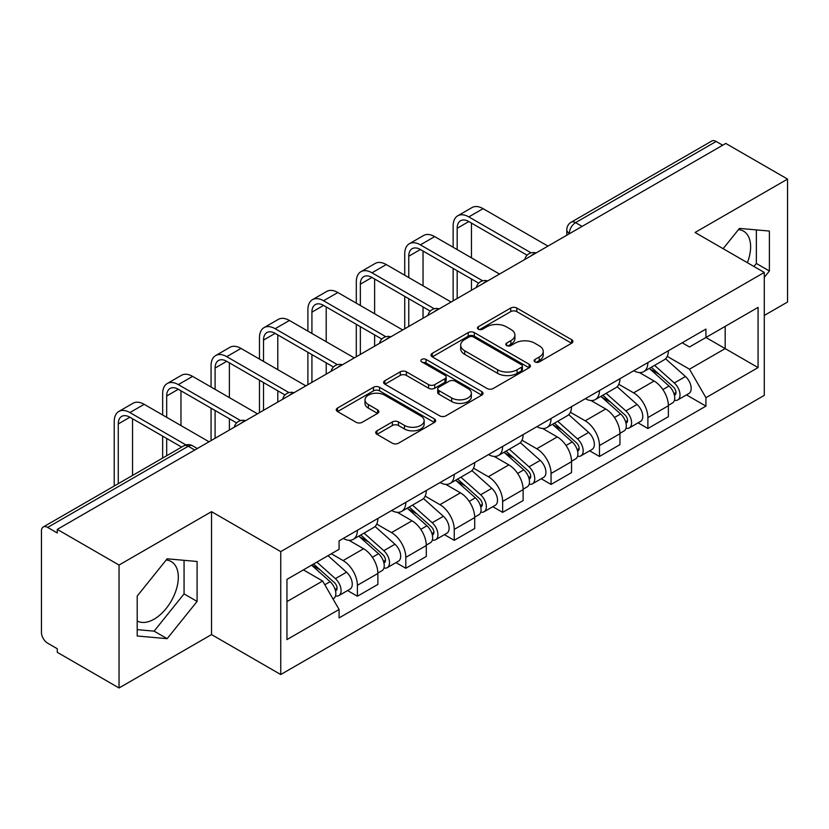 <?xml version="1.0" encoding="UTF-8"?>
<svg xmlns="http://www.w3.org/2000/svg" width="829" height="829" viewBox="0 0 829 829"><rect width="100%" height="100%" fill="white"/><g stroke="black" fill="none" stroke-linecap="round" stroke-linejoin="round"><path stroke-width="1.24" d="M535.006 361.91A3.015 1.741 0 0 0 539.275 361.91L571.637 343.227A4.311 2.487 0 0 0 572.901 341.465A4.311 2.487 0 0 0 571.637 339.703L516.809 308.046A4.311 2.487 0 0 0 510.716 308.046L478.343 326.73A3.015 1.741 0 0 0 477.463 327.963A3.015 1.741 0 0 0 478.343 329.196A3.015 1.741 0 0 0 482.613 329.196L486.799 326.781A13.782 7.958 0 0 1 506.291 326.781L510.861 329.414A13.782 7.958 0 0 1 514.902 335.04A13.782 7.958 0 0 1 510.861 340.667L506.674 343.092A3.015 1.741 0 0 0 505.794 344.325A3.015 1.741 0 0 0 506.674 345.548A3.015 1.741 0 0 0 510.944 345.548L515.13 343.133A13.782 7.958 0 0 1 534.622 343.133L539.192 345.776A13.782 7.958 0 0 1 543.233 351.403A13.782 7.958 0 0 1 539.192 357.03L535.006 359.444A3.015 1.741 0 0 0 534.125 360.677A3.015 1.741 0 0 0 535.006 361.91L535.006 359.444M738.473 229.602A34.238 19.761 -60 0 1 743.53 231.146A34.238 19.761 -60 0 1 747.364 262.689M166.173 560.01A34.238 19.761 -60 0 1 171.23 561.565A34.238 19.761 -60 0 1 176.473 588.994A34.238 19.761 -60 0 1 154.111 619.17A34.238 19.761 -60 0 1 137.2 620.973M376.977 430.811A4.311 2.487 0 0 0 375.713 432.572A4.311 2.487 0 0 0 376.977 434.323L392.355 443.214A4.311 2.487 0 0 0 398.448 443.214L434.396 422.458A4.311 2.487 0 0 0 435.66 420.697A4.311 2.487 0 0 0 434.396 418.935L379.568 387.278A4.311 2.487 0 0 0 373.475 387.278L337.527 408.034A4.311 2.487 0 0 0 336.263 409.795A4.311 2.487 0 0 0 337.527 411.547L356.107 422.282A4.311 2.487 0 0 0 362.2 422.282L377.589 413.402A4.311 2.487 0 0 0 378.843 411.64A4.311 2.487 0 0 0 377.589 409.878L368.366 404.562A11.523 6.653 0 0 1 364.998 399.858A11.523 6.653 0 0 1 372.107 393.713A11.523 6.653 0 0 1 384.666 395.153L420.769 415.992A11.523 6.653 0 0 1 424.147 420.697A11.523 6.653 0 0 1 417.028 426.842A11.523 6.653 0 0 1 404.469 425.401L398.448 421.93A4.311 2.487 0 0 0 392.355 421.93L376.977 430.811L376.977 434.323M280.741 551.617L211.53 511.659L119.044 565.046L57.274 529.389L725.789 143.438L787.55 179.095L695.065 232.483L764.276 272.44L280.741 551.617L280.741 674.537L764.276 395.371L764.276 272.44M487.1 388.511A4.311 2.487 0 0 0 493.193 388.511L529.14 367.755A4.311 2.487 0 0 0 530.405 366.003A4.311 2.487 0 0 0 529.14 364.242L474.302 332.584A4.311 2.487 0 0 0 468.219 332.584L432.272 353.33A4.311 2.487 0 0 0 431.007 355.092A4.311 2.487 0 0 0 432.272 356.853L487.1 388.511M422.966 362.563A3.015 1.741 0 0 1 426.023 362.988L426.023 359.403L481.773 391.589A4.311 2.487 0 0 1 483.038 393.35A4.311 2.487 0 0 1 481.773 395.112L445.826 415.857A4.311 2.487 0 0 1 439.733 415.857L384.894 384.2L384.894 380.687A4.311 2.487 0 0 0 383.63 382.438A4.311 2.487 0 0 0 384.894 384.2M384.894 380.687L400.283 371.806A4.311 2.487 0 0 1 406.376 371.806L428.614 384.646A4.311 2.487 0 0 0 434.707 384.646L444.914 378.749A4.311 2.487 0 0 0 446.168 376.988A4.311 2.487 0 0 0 444.914 375.236L421.754 361.869A3.015 1.741 0 0 1 420.873 360.636A3.015 1.741 0 0 1 422.738 359.03A3.015 1.741 0 0 1 426.023 359.403M119.044 565.046L119.044 687.977L57.274 652.319L57.274 648.734L47.657 643.18A8.777 5.067 -120 0 1 41.45 632.423L41.45 531.006A8.777 5.067 -120 0 1 43.263 526.985L183.862 445.815A8.777 5.067 60 0 1 188.245 446.251L47.657 527.42A8.777 5.067 -120 0 0 43.263 526.985M764.276 315.455L787.55 302.015L787.55 179.095M119.044 687.977L211.53 634.579L280.741 674.537M57.274 529.389L57.274 532.974L47.657 527.42M582.093 226.4L575.575 222.628A8.777 5.067 60 0 0 571.191 222.193L711.779 141.023A8.777 5.067 60 0 1 716.163 141.458L575.575 222.628A8.777 5.067 120 0 0 569.368 233.384L569.368 233.737M722.681 145.22L716.163 141.458M647.884 362.574A20.186 11.658 60 0 1 643.708 371.641L664.195 359.817A20.186 11.658 -120 0 0 668.371 350.75M618.817 384.314L633.615 392.853A20.186 11.658 60 0 1 647.884 417.588L668.371 405.754A20.186 11.658 -120 0 0 654.091 381.029L639.439 372.563M668.371 405.754L668.371 416.686L647.884 428.51L638.071 422.842M643.708 371.641A20.186 11.658 60 0 1 633.77 370.729M647.884 417.588L647.884 428.51M599.471 390.532A20.186 11.658 60 0 1 595.295 399.588L615.771 387.765A20.186 11.658 -120 0 0 619.957 378.698M589.647 450.8L599.471 456.468L619.957 444.645L619.957 433.712A20.186 11.658 -120 0 0 605.678 408.987L591.015 400.521M595.295 399.588A20.186 11.658 60 0 1 585.357 398.676M570.404 412.272L585.201 420.811A20.186 11.658 60 0 1 599.471 445.536L599.471 456.468M551.057 418.479A20.186 11.658 60 0 1 546.881 427.546L567.357 415.712A20.186 11.658 -120 0 0 571.544 406.656M541.233 478.747L551.057 484.416L571.544 472.592L571.544 461.66A20.186 11.658 -120 0 0 557.264 436.935L542.601 428.469M546.881 427.546A20.186 11.658 60 0 1 536.933 426.634M521.99 440.22L536.777 448.758A20.186 11.658 60 0 1 551.057 473.494L551.057 484.416M502.643 446.437A20.186 11.658 60 0 1 498.457 455.494L518.944 443.67A20.186 11.658 -120 0 0 523.12 434.603M492.82 506.706L502.643 512.374L523.13 500.55L523.13 489.618A20.186 11.658 -120 0 0 508.851 464.893L494.188 456.427M498.457 455.494A20.186 11.658 60 0 1 488.519 454.582M473.566 468.178L488.364 476.716A20.186 11.658 60 0 1 502.643 501.441L502.643 512.374M454.23 474.385A20.186 11.658 60 0 1 450.043 483.452L470.53 471.618A20.186 11.658 -120 0 0 474.706 462.561M444.406 534.653L454.23 540.321L474.706 528.498L474.706 517.565A20.186 11.658 -120 0 0 460.437 492.84L445.774 484.374M450.043 483.452A20.186 11.658 60 0 1 440.106 482.54M425.153 496.125L439.95 504.664A20.186 11.658 60 0 1 454.23 529.399L454.23 540.321M405.806 502.343A20.186 11.658 60 0 1 401.63 511.4L422.116 499.576A20.186 11.658 -120 0 0 426.293 490.509M395.993 562.611L405.806 568.279L426.293 556.456L426.293 545.523A20.186 11.658 -120 0 0 412.013 520.799L397.36 512.332M401.63 511.4A20.186 11.658 60 0 1 391.692 510.488M376.739 524.083L391.537 532.622A20.186 11.658 60 0 1 405.806 557.347L405.806 568.279M357.392 530.291A20.186 11.658 60 0 1 353.216 539.358L373.692 527.524A20.186 11.658 -120 0 0 377.879 518.467M347.569 590.559L357.392 596.227L377.879 584.404L377.879 573.471A20.186 11.658 -120 0 0 363.599 548.746L348.936 540.28M353.216 539.358A20.186 11.658 60 0 1 343.279 538.446M331.32 553.762L343.113 560.57A20.186 11.658 60 0 1 357.392 585.305L357.392 596.227M682.184 342.771L689.479 346.988L758.069 307.383L725.168 326.377L725.168 348.594L689.479 369.206L667.231 356.366M286.948 601.605L322.636 581.005L339.082 609.491L286.948 639.594L286.948 579.388L339.082 549.285L339.082 540.86L705.925 329.072L705.925 337.486L758.069 367.589L705.925 397.692L689.479 369.206M758.069 307.383L758.069 367.589M339.082 609.491L339.082 617.916L705.925 406.117L705.925 397.692M764.276 277.373L769.395 271L769.395 231.063L739.447 228.389L723.126 248.69M211.53 511.659L211.53 634.579M137.2 635.998L167.147 638.672L197.095 601.419L197.095 561.482L167.147 558.808L137.2 596.061L137.2 635.998M322.636 581.005L303.393 569.886M686.485 394.894L705.925 406.117M753.944 266.482L756.359 263.477L756.359 229.902M756.359 263.477L769.395 271M137.2 629.636L154.111 631.149L184.059 593.885L184.059 560.321M154.111 631.149L167.147 638.672M184.059 593.885L197.095 601.419M536.208 362.335L539.192 360.615A13.782 7.958 0 0 0 543.233 354.988L543.233 351.403M514.902 335.04L514.902 338.626A13.782 7.958 0 0 1 510.861 344.253L507.876 345.983M571.585 343.258L516.809 311.631A4.311 2.487 0 0 0 510.716 311.631L479.545 329.621M529.089 367.786L474.302 336.17A4.311 2.487 0 0 0 468.219 336.17L432.323 356.884M521.524 367.226A3.015 1.741 0 0 0 522.405 366.003A3.015 1.741 0 0 0 521.524 364.77L473.39 336.978A3.015 1.741 0 0 0 469.131 336.978L464.706 339.527A13.782 7.958 0 0 0 460.675 345.154A13.782 7.958 0 0 0 464.706 350.781L497.607 369.775A13.782 7.958 0 0 0 517.109 369.775L521.524 367.226L521.524 370.812A3.015 1.741 0 0 0 522.405 369.579L522.405 366.003M460.675 345.154L460.675 348.74A13.782 7.958 0 0 0 464.706 354.366L464.706 350.781M521.524 370.812L517.109 373.361A13.782 7.958 0 0 1 497.607 373.361L464.706 354.366M384.957 384.231L400.283 375.382L400.283 371.806M446.168 376.988L446.168 380.573A4.311 2.487 0 0 1 444.914 382.335L434.707 388.221A4.311 2.487 0 0 1 428.614 388.221L406.376 375.382A4.311 2.487 0 0 0 400.283 375.382M426.023 362.988L481.711 395.143M451.691 397.961A11.523 6.653 0 0 0 464.25 399.412A11.523 6.653 0 0 0 471.359 393.257A11.523 6.653 0 0 0 467.981 388.552L455.266 381.216A4.311 2.487 0 0 0 449.173 381.216L438.966 387.102A4.311 2.487 0 0 0 437.712 388.863A4.311 2.487 0 0 0 438.966 390.625L451.691 397.961L451.691 401.547A11.523 6.653 0 0 0 464.25 402.987A11.523 6.653 0 0 0 471.359 396.842L471.359 393.257M437.712 388.863L437.712 392.449A4.311 2.487 0 0 0 438.966 394.21L438.966 390.625M451.691 401.547L438.966 394.21M424.147 420.697L424.147 424.282A11.523 6.653 0 0 1 417.028 430.427A11.523 6.653 0 0 1 404.469 428.987L398.448 425.515A4.311 2.487 0 0 0 392.355 425.515L377.029 434.365M364.998 399.858L364.998 403.443A11.523 6.653 0 0 0 368.366 408.148L368.366 404.562M377.527 413.433L368.366 408.148M434.344 422.489L379.568 390.863A4.311 2.487 0 0 0 373.475 390.863L337.579 411.588M649.294 368.418L669.013 386.024A10.974 6.331 60 0 1 672.464 402.987L668.371 405.35M649.812 368.884L659.096 374.242M651.283 367.268L673.231 386.853A5.264 3.036 60 0 1 674.889 394.998A5.264 3.036 60 0 1 674.402 395.195M654.568 365.371L674.298 382.977A10.974 6.331 60 0 1 677.739 399.941A10.974 6.331 60 0 1 674.423 400.293M665.563 358.76L685.469 376.521A10.974 6.331 60 0 1 688.909 393.495L677.739 399.941M457.173 249.602L457.173 228.276A16.456 9.502 60 0 1 460.582 220.742A16.456 9.502 60 0 1 468.81 221.561L527.089 255.197M547.959 246.109L483.089 208.659A22.165 12.798 -120 0 0 472.002 207.561L457.732 215.799A22.165 12.798 -120 0 0 453.142 225.944L453.142 247.27M531.099 252.855L468.81 216.897A22.165 12.798 -120 0 0 457.732 215.799M453.142 268.409L453.142 300.844M457.173 298.513L457.173 270.741M471.452 290.274L471.452 278.99M471.452 257.84L471.452 223.084M600.87 396.366L620.6 413.972A10.974 6.331 60 0 1 624.05 430.935L619.957 433.308M601.398 396.832L610.683 402.2M602.859 395.215L624.817 414.811A5.264 3.036 60 0 1 626.465 422.956A5.264 3.036 60 0 1 625.988 423.142M606.154 393.319L625.874 410.925A10.974 6.331 60 0 1 629.325 427.899A10.974 6.331 60 0 1 626.009 428.251M617.149 386.718L637.055 404.479A10.974 6.331 60 0 1 640.496 421.443L629.325 427.899M552.456 424.324L572.186 441.93A10.974 6.331 60 0 1 575.627 458.893L571.533 461.256M552.984 424.79L562.269 430.147M554.446 423.173L576.404 442.759A5.264 3.036 60 0 1 578.051 450.903A5.264 3.036 60 0 1 577.575 451.1M557.73 421.277L577.461 438.883A10.974 6.331 60 0 1 580.911 455.846A10.974 6.331 60 0 1 577.595 456.199M568.735 414.666L588.631 432.427A10.974 6.331 60 0 1 592.082 449.401L580.911 455.846M408.759 277.549L408.759 256.234A16.456 9.502 60 0 1 412.168 248.69A16.456 9.502 60 0 1 420.396 249.508L478.675 283.155M499.535 274.057L434.676 236.607A22.165 12.798 -120 0 0 423.588 235.509L409.319 243.757A22.165 12.798 -120 0 0 404.728 253.902L404.728 275.218M482.675 280.813L420.396 244.856A22.165 12.798 -120 0 0 409.319 243.757M404.728 296.367L404.728 328.802M408.759 326.471L408.759 298.699M423.039 318.222L423.039 306.937M423.039 285.798L423.039 251.032M360.346 305.507L360.346 284.181A16.456 9.502 60 0 1 363.755 276.648A16.456 9.502 60 0 1 371.983 277.466L430.251 311.103M451.121 302.015L386.262 264.565A22.165 12.798 -120 0 0 375.174 263.467L360.895 271.705A22.165 12.798 -120 0 0 356.304 281.85L356.304 303.176M434.261 308.761L371.983 272.803A22.165 12.798 -120 0 0 360.895 271.705M356.304 324.315L356.304 356.75M360.346 354.418L360.346 326.647M374.615 346.18L374.615 334.895M374.615 313.745L374.615 278.99M504.042 452.271L523.773 469.877A10.974 6.331 60 0 1 527.213 486.841L523.12 489.214M504.56 452.738L513.856 458.105M506.032 451.121L527.98 470.717A5.264 3.036 60 0 1 529.638 478.861A5.264 3.036 60 0 1 529.161 479.048M509.317 449.225L529.047 466.831A10.974 6.331 60 0 1 532.487 483.794A10.974 6.331 60 0 1 529.182 484.146M520.322 442.624L540.218 460.385A10.974 6.331 60 0 1 543.669 477.349L532.487 483.794M455.629 480.229L475.359 497.835A10.974 6.331 60 0 1 478.799 514.799L474.706 517.161M456.147 480.696L465.432 486.053M457.618 479.079L479.566 498.664A5.264 3.036 60 0 1 481.224 506.809A5.264 3.036 60 0 1 480.737 507.006M460.903 477.183L480.633 494.789A10.974 6.331 60 0 1 484.074 511.752A10.974 6.331 60 0 1 480.758 512.104M471.898 470.571L491.804 488.333A10.974 6.331 60 0 1 495.245 505.296L484.074 511.752M407.215 508.177L426.935 525.783A10.974 6.331 60 0 1 430.386 542.746L426.293 545.109M407.733 508.643L417.018 514.011M409.205 507.027L431.153 526.622A5.264 3.036 60 0 1 432.811 534.767A5.264 3.036 60 0 1 432.323 534.954M412.49 505.13L432.22 522.736A10.974 6.331 60 0 1 435.66 539.7A10.974 6.331 60 0 1 432.344 540.052M423.484 498.53L443.391 516.291A10.974 6.331 60 0 1 446.831 533.254L435.66 539.7M311.922 333.455L311.922 312.139A16.456 9.502 60 0 1 315.331 304.595A16.456 9.502 60 0 1 323.569 305.414L381.837 339.061M402.707 329.963L337.838 292.513A22.165 12.798 -120 0 0 326.761 291.414L312.481 299.663A22.165 12.798 -120 0 0 307.891 309.808L307.891 331.123M385.848 336.719L323.569 300.761A22.165 12.798 -120 0 0 312.481 299.663M307.891 352.273L307.891 384.708M311.922 382.376L311.922 354.605M326.201 374.128L326.201 362.843M326.201 341.703L326.201 306.937M263.508 361.413L263.508 340.087A16.456 9.502 60 0 1 266.917 332.553A16.456 9.502 60 0 1 275.145 333.372L333.424 367.009M354.294 357.91L289.425 320.471A22.165 12.798 -120 0 0 278.347 319.372L264.068 327.61A22.165 12.798 -120 0 0 259.477 337.755L259.477 359.081M337.434 364.667L275.145 328.709A22.165 12.798 -120 0 0 264.068 327.61M259.477 380.221L259.477 412.655M263.508 410.324L263.508 382.552M277.788 402.086L277.788 390.801M277.788 369.651L277.788 334.895M215.094 389.361L215.094 368.045A16.456 9.502 60 0 1 218.504 360.501A16.456 9.502 60 0 1 226.731 361.32L285.01 394.967M305.87 385.868L241.011 348.418A22.165 12.798 -120 0 0 229.923 347.32L215.654 355.568A22.165 12.798 -120 0 0 211.063 365.713L211.063 387.029M289.02 392.625L226.731 356.657A22.165 12.798 -120 0 0 215.654 355.568M211.063 408.179L211.063 440.613M215.094 438.282L215.094 410.51M229.374 430.033L229.374 418.749M229.374 397.609L229.374 362.843M358.791 536.135L378.521 553.731A10.974 6.331 60 0 1 381.972 570.704L377.869 573.067M359.32 536.601L368.604 541.959M360.781 534.985L382.739 554.57A5.264 3.036 60 0 1 384.387 562.715A5.264 3.036 60 0 1 383.91 562.901M364.066 533.088L383.796 550.694A10.974 6.331 60 0 1 387.247 567.658A10.974 6.331 60 0 1 383.931 568.01M375.071 526.477L394.977 544.239A10.974 6.331 60 0 1 398.417 561.202L387.247 567.658M166.681 417.319L166.681 395.993A16.456 9.502 60 0 1 170.09 388.459A16.456 9.502 60 0 1 178.318 389.278L236.597 422.914M257.456 413.816L192.597 376.376A22.165 12.798 -120 0 0 181.51 375.278L167.24 383.516A22.165 12.798 -120 0 0 162.65 393.661L162.65 414.987M240.597 420.572L178.318 384.615A22.165 12.798 -120 0 0 167.24 383.516M162.65 436.127L162.65 458.064M166.681 455.732L166.681 438.458M180.96 447.494L180.96 446.696M180.96 425.557L180.96 390.801M311.58 565.16L330.108 581.689A10.974 6.331 60 0 1 333.548 598.652L333.009 598.973M311.766 565.057L320.191 569.906M313.58 564.01L334.325 582.528A5.264 3.036 60 0 1 335.973 590.673A5.264 3.036 60 0 1 335.496 590.859M316.865 562.114L335.382 578.642A10.974 6.331 60 0 1 338.823 595.605A10.974 6.331 60 0 1 335.517 595.958M328.035 555.668L346.553 572.197A10.974 6.331 60 0 1 350.004 589.16L338.823 595.605M118.267 483.69L118.267 423.94A16.456 9.502 60 0 1 121.676 416.407A16.456 9.502 60 0 1 129.904 417.225L181.644 447.1M209.043 441.774L144.173 404.324A22.165 12.798 -120 0 0 133.096 403.226L118.816 411.464A22.165 12.798 -120 0 0 114.226 421.619L114.226 486.022M185.976 444.945L129.904 412.562A22.165 12.798 -120 0 0 118.816 411.464M132.536 475.452L132.536 418.749M569.678 233.56L569.368 233.384A8.777 5.067 0 0 1 566.798 229.799L566.798 235.229M405.806 557.347L426.293 545.523M454.23 529.399L474.706 517.565M502.643 501.441L523.13 489.618M551.057 473.494L571.544 461.66M599.471 445.536L619.957 433.712M357.392 585.305L377.879 573.471M343.113 560.57L363.599 548.746M391.537 532.622L412.013 520.799M439.95 504.664L460.437 492.84M488.364 476.716L508.851 464.893M536.777 448.758L557.264 436.935M585.201 420.811L605.678 408.987M633.615 392.853L654.091 381.029M535.306 253.405A8.777 5.067 120 0 0 531.43 255.643M486.892 281.363A8.777 5.067 120 0 0 483.017 283.601M438.468 309.31A8.777 5.067 120 0 0 434.593 311.549M390.055 337.268A8.777 5.067 120 0 0 386.179 339.507M341.641 365.216A8.777 5.067 120 0 0 337.766 367.454M293.228 393.174A8.777 5.067 120 0 0 289.352 395.412M244.814 421.122A8.777 5.067 120 0 0 240.938 423.36M194.763 450.012L188.245 446.251A8.777 5.067 120 0 1 192.639 445.815A8.777 8.777 0 0 0 183.862 445.815M539.192 360.615L539.192 357.03M506.674 345.548L506.674 343.092M510.861 344.253L510.861 340.667M478.343 329.196L478.343 326.73M510.716 311.631L510.716 308.046M516.809 311.631L516.809 308.046M571.637 343.227L571.637 339.703M432.272 356.853L432.272 353.33M468.219 336.17L468.219 332.584M474.302 336.17L474.302 332.584M529.14 367.755L529.14 364.242M497.607 373.361L497.607 369.775M517.109 373.361L517.109 369.775M406.376 375.382L406.376 371.806M428.614 388.221L428.614 384.646M434.707 388.221L434.707 384.646M444.914 382.335L444.914 378.749M481.773 395.112L481.773 391.589M392.355 425.515L392.355 421.93M398.448 425.515L398.448 421.93M404.469 428.987L404.469 425.401M377.589 413.402L377.589 409.878M337.527 411.547L337.527 408.034M373.475 390.863L373.475 387.278M379.568 390.863L379.568 387.278M434.396 422.458L434.396 418.935M669.013 386.024L662.868 389.568M675.977 392.594L673.998 393.734M685.469 376.521L674.298 382.977M468.81 216.897L483.089 208.659M457.173 228.276L468.81 221.561M620.6 413.972L614.455 417.526M627.563 420.541L625.584 421.681M637.055 404.479L625.874 410.925M572.186 441.93L566.031 445.474M579.15 448.489L577.171 449.639M588.631 432.427L577.461 438.883M420.396 244.856L434.676 236.607M408.759 256.234L420.396 249.508M371.983 272.803L386.262 264.565M360.346 284.181L371.983 277.466M523.773 469.877L517.617 473.432M530.726 476.447L528.747 477.587M540.218 460.385L529.047 466.831M475.359 497.835L469.204 501.379M482.312 504.395L480.333 505.545M491.804 488.333L480.633 494.789M426.935 525.783L420.79 529.337M433.899 532.353L431.919 533.493M443.391 516.291L432.22 522.736M323.569 300.761L337.838 292.513M311.922 312.139L323.569 305.414M275.145 328.709L289.425 320.471M263.508 340.087L275.145 333.372M226.731 356.657L241.011 348.418M215.094 368.045L226.731 361.32M378.521 553.731L372.376 557.285M385.485 560.3L383.506 561.451M394.977 544.239L383.796 550.694M178.318 384.615L192.597 376.376M166.681 395.993L178.318 389.278M330.108 581.689L324.802 584.756M337.061 588.258L335.092 589.398M346.553 572.197L335.382 578.642M129.904 412.562L144.173 404.324M118.267 423.94L129.904 417.225M536.052 252.98A8.777 8.777 0 0 0 524.788 259.477M487.639 280.927A8.777 8.777 0 0 0 476.374 287.435M439.215 308.885A8.777 8.777 0 0 0 427.951 315.383M390.801 336.833A8.777 8.777 0 0 0 379.537 343.341M342.387 364.791A8.777 8.777 0 0 0 331.123 371.288M293.974 392.739A8.777 8.777 0 0 0 282.71 399.246M245.56 420.697A8.777 8.777 0 0 0 234.296 427.194M197.333 448.53L192.639 445.815M571.191 222.193A8.777 8.777 0 0 0 566.798 229.799"/></g></svg>
